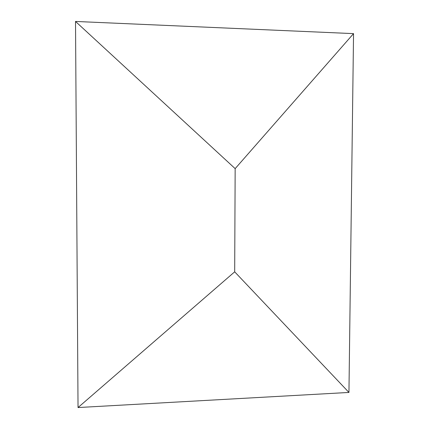 <?xml version="1.0" encoding="UTF-8"?>
<svg xmlns="http://www.w3.org/2000/svg" width="429" height="429" viewBox="0 0 429 429"><rect width="100%" height="100%" fill="white"/><g stroke="black" fill="none" stroke-linecap="round" stroke-linejoin="round"><path stroke-width="0.64" d="M348.949 392.438L353.544 33.628L75.515 21.45L78.035 407.55L234.684 271.82L235.162 168.629L75.515 21.45L78.035 407.55L348.949 392.438L234.684 271.82M353.544 33.628L235.162 168.629"/></g></svg>
